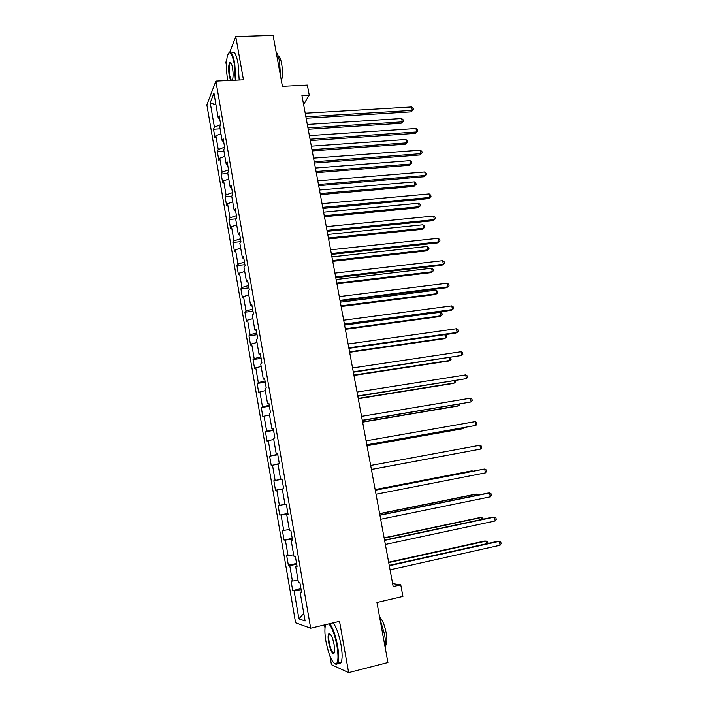 <?xml version="1.0" encoding="UTF-8"?>
<svg xmlns="http://www.w3.org/2000/svg" width="708" height="708" viewBox="0 0 708 708"><rect width="100%" height="100%" fill="white"/><g stroke="black" fill="none" stroke-linecap="round" stroke-linejoin="round"><path stroke-width="1.06" d="M324.476 624.943L325.007 627.969M329.955 656.157L331.45 664.688L348.637 672.6L387.922 662.529L376.93 602.49L402.923 596.41L400.755 584.808L392.621 583.613M206.86 104.837L295.599 622.801L310.679 628.217L215.878 81.093L206.86 104.837M226.693 60.118L225.861 62.277L226.436 65.561M215.878 81.093L243.446 79.809L235.773 36.586L229.781 52.127M235.773 36.586L273.084 35.4L282.404 86.296L307.352 85.066L309.228 95.111L301.927 95.5L393.17 586.551L400.755 584.808M301.475 591.782L300.139 592.295L301.626 592.64L299.873 582.525L298.395 582.233L295.625 566.188L297.086 566.382L295.351 556.338L293.9 556.196L291.156 540.275L292.581 540.319L290.855 530.345L289.439 530.354L286.713 514.539L288.103 514.442L286.395 504.538L285.005 504.698L282.297 488.998L283.66 488.75L282.297 488.998M300.139 592.295L305.086 620.96L298.918 618.872L294.112 590.888L292.705 590.56L300.944 588.72M276.775 490.007L283.66 488.724L281.961 478.918L280.607 479.219L277.917 463.634L279.253 463.244L277.571 453.483L276.244 453.925L273.571 438.456L274.881 437.916L273.2 428.225L271.907 428.818L269.252 413.454L270.527 412.773L268.872 403.153L267.597 403.887L264.969 388.63L266.217 387.816L264.562 378.258L263.323 379.125L260.712 363.983L261.933 363.027L260.287 353.549L259.084 354.549L256.482 339.504L257.677 338.424L256.048 329.008L254.871 330.14L252.287 315.202L253.455 313.989L251.836 304.635L250.685 305.9L248.119 291.077L249.26 289.722L247.65 280.439L246.526 281.837L243.986 267.111L245.092 265.633L243.499 256.411L242.401 257.933L239.87 243.313L240.959 241.711L239.375 232.551L238.304 234.206L235.791 219.675L236.853 217.949L235.277 208.86L234.233 210.63L231.737 196.204L232.773 194.355L231.206 185.328L230.189 187.222L227.719 172.902L228.719 170.929L227.171 161.955L226.171 163.982L223.719 149.751L224.702 147.662L223.162 138.75L222.188 140.892L219.746 126.759L220.701 124.555L219.17 115.705L218.232 117.962L213.949 93.155L210.223 102.802L214.4 127.104L213.506 129.237L214.975 137.812L215.878 135.715L218.259 149.556L217.338 151.574L218.825 160.212L219.746 158.229L222.144 172.159L221.197 174.071L222.693 182.761L223.639 180.894L226.056 194.912L225.091 196.709L226.587 205.462L227.569 203.709L229.994 217.825L229.003 219.507L230.516 228.312L231.516 226.675L233.959 240.888L232.941 242.455L234.463 251.322L235.49 249.8L237.95 264.111L236.906 265.553L238.437 274.483L239.49 273.084L241.968 287.492L240.897 288.82L242.446 297.803L243.517 296.528L246.012 311.033L244.924 312.237L246.472 321.282L247.579 320.131L250.083 334.742L248.968 335.813L250.535 344.929L251.659 343.902L254.19 358.611L253.048 359.558L254.623 368.726L255.774 367.833L258.323 382.639L257.146 383.462L258.739 392.701L259.916 391.931L262.473 406.843L261.279 407.534L262.88 416.835L264.084 416.189L266.668 431.207L265.447 431.765L267.049 441.137L268.288 440.624L270.881 455.748L269.633 456.173L271.252 465.607L272.509 465.236L275.129 480.458L273.854 480.75L275.483 490.246L276.775 490.007L279.403 505.344L278.102 505.494L279.74 515.061L281.058 514.964L283.713 530.407L282.377 530.416L284.032 540.054L285.377 540.089L288.05 555.647L286.687 555.514L288.351 565.214L289.731 565.4L292.422 581.064L291.032 580.79L292.705 590.56M296.979 565.745L295.625 566.188M292.422 581.064L298.059 580.286M289.731 565.4L296.74 564.373M292.51 539.885L291.156 540.275M288.05 555.647L293.661 554.798M285.377 540.089L292.351 538.983M288.067 514.22L286.713 514.539M283.713 530.407L289.289 529.487M281.058 514.964L287.988 513.76M279.403 505.344L284.952 504.353M281.979 478.989L280.607 479.219M275.129 480.458L282.005 479.139M272.509 465.236L278.005 464.129M277.616 453.757L276.244 453.925M270.881 455.748L277.713 454.341M268.288 440.624L273.748 439.464M273.288 428.703L271.907 428.818M266.668 431.207L273.456 429.721M264.084 416.189L269.518 414.959M268.987 403.834L267.597 403.887M262.473 406.843L269.235 405.268M259.916 391.931L265.314 390.63M264.712 379.134L263.323 379.125M258.323 382.639L265.04 380.993M255.774 367.833L261.137 366.47M260.473 354.611L259.084 354.549M254.19 358.611L260.871 356.876M251.659 343.902L256.995 342.477M256.269 330.255L254.871 330.14M250.083 334.742L256.73 332.928M247.579 320.131L252.88 318.644M252.083 306.077L250.685 305.9M246.012 311.033L252.614 309.148M243.517 296.528L248.8 294.979M247.933 282.067L246.526 281.837M241.968 287.492L248.535 285.536M239.49 273.084L244.738 271.474M243.809 258.216L242.401 257.933M237.95 264.111L244.481 262.075M235.49 249.8L240.702 248.136M239.72 234.543L238.304 234.206M233.959 240.888L240.454 238.782M231.516 226.675L236.702 224.949M235.649 211.019L234.233 210.63M229.994 217.825L236.454 215.639M227.569 203.709L232.728 201.922M231.613 187.664L230.189 187.222M226.056 194.912L232.481 192.656M223.639 180.894L228.773 179.044M227.604 164.477L226.171 163.982M222.144 172.159L228.534 169.832M219.746 158.229L224.852 156.326M223.622 141.441L222.188 140.892M218.259 149.556L224.613 147.158M215.878 135.715L220.958 133.759M219.666 118.555L218.232 117.962M214.4 127.104L220.657 124.652M210.223 102.802L215.975 104.908M348.637 672.6L339.539 621.359L310.679 628.217M303.59 104.43L309.228 95.111M298.918 618.872L303.776 613.402M294.112 590.888L301.166 589.959M213.506 129.237L220.108 128.821M217.338 151.574L223.949 151.114M221.197 174.071L227.826 173.557M225.091 196.709L231.781 196.143M229.003 219.507L236.313 218.825M232.941 242.455L240.95 241.64M236.906 265.553L244.933 264.677M240.897 288.82L248.942 287.873M244.924 312.237L252.977 311.228M248.968 335.813L257.039 334.742M253.048 359.558L261.128 358.407M257.146 383.462L265.252 382.249M261.279 407.534L269.403 406.242M265.447 431.765L273.58 430.411M269.633 456.173L277.784 454.74M275.483 490.246L283.66 488.715M273.854 480.75L282.023 479.245M279.74 515.061L287.935 513.45M284.032 540.054L292.245 538.363M288.351 565.214L296.581 563.453M306.157 118.236L411.029 111.873L412.304 110.404L305.891 116.811M411.614 106.961L413.18 108.333L413.454 109.713L412.304 110.404L411.614 106.961L305.228 113.236M413.454 109.713L411.029 111.873M308.201 129.263L401.1 123.263L402.312 121.873L401.64 118.519L307.307 124.449M307.953 127.918L402.312 121.873L403.454 121.174L401.1 123.263M401.64 118.519L403.179 119.838L403.454 121.174M235.33 80.19L234.189 63.534C231.817 52.516 229.56 49.949 227.41 55.843C226.056 62.251 226.126 70.225 227.613 79.774L227.755 80.544M228.755 52.958C230.888 50.631 232.87 54.074 234.72 63.304L235.897 80.163M230.56 80.411L229.215 75.818C228.233 68.366 228.534 63.835 230.118 62.224C231.029 62.286 231.817 64.109 232.498 67.703C233.242 72.49 233.286 76.482 232.622 79.659L232.41 80.323M230.914 62.747L230.065 63.118C229.011 65.685 228.905 69.844 229.737 75.606L231.277 80.376M276.049 51.604C277.456 53.454 278.607 56.746 279.501 61.481L280.554 76.216M278.094 55.817C279.536 56.33 280.722 58.968 281.651 63.72C282.749 70.605 282.678 76.367 281.439 81.013M231.95 52.923C234.127 50.436 236.153 53.852 238.03 63.171L239.189 80.013M325.698 624.651L325.14 626.907C324.653 630.545 324.919 635.395 325.954 641.439C328.999 656.095 332.406 663.608 336.176 663.971C338.309 662.06 338.566 655.962 336.928 645.687C334.796 634.802 332.105 627.536 328.857 623.898M329.663 623.713C332.875 627.766 335.495 635.076 337.548 645.625C338.92 653.909 338.999 659.714 337.778 663.051L336.76 664.361L334.76 663.883M334.105 644.599L334.53 651.847C332.937 655.555 330.963 652.431 328.618 642.475C327.813 637.386 327.937 634.35 329.008 633.377C330.848 633.483 332.548 637.218 334.105 644.599M329.008 633.377L329.592 633.766L329.123 634.35C328.547 635.899 328.583 638.589 329.211 642.413C330.813 649.882 332.503 653.395 334.282 652.935M379.966 619.049L384.497 634.085C385.497 639.713 385.763 644.377 385.276 648.059M379.594 617.022C382.32 619.58 384.506 624.792 386.134 632.669C387.134 638.519 387.09 642.643 386.01 645.059L385.479 645.776M333.087 622.898C336.327 626.943 338.964 634.235 341.017 644.776C342.398 653.042 342.468 658.847 341.229 662.184C340.477 663.821 339.442 664.077 338.105 662.971M310.308 140.565L415.357 133.361L416.658 131.962L310.051 139.219M415.959 128.502L417.525 129.847L417.809 131.228L416.658 131.962L415.959 128.502L309.387 135.617M417.809 131.228L415.357 133.361M314.476 163.035L419.72 154.99L421.039 153.663L314.246 161.778M420.331 150.176L421.897 151.485L422.18 152.884L421.039 153.663L420.331 150.176L313.573 158.149M422.18 152.884L419.72 154.99M312.228 150.919L405.286 144.202L406.516 142.883L405.843 139.503L311.343 146.167M311.998 149.662L406.516 142.883L407.649 142.14L405.286 144.202M405.843 139.503L407.383 140.795L407.649 142.14M316.281 172.717L409.498 165.274L410.746 164.017L410.065 160.619L315.405 168.026M316.06 171.54L410.746 164.017L411.879 163.238L409.498 165.274M410.065 160.619L411.605 161.884L411.879 163.238M318.68 185.655L424.11 176.752L425.446 175.496L318.467 184.487M424.738 171.991L426.305 173.274L426.588 174.681L425.446 175.496L424.738 171.991L317.786 180.832M426.588 174.681L424.11 176.752M322.91 208.426L428.526 198.656L429.88 197.479L322.715 207.347M429.172 193.948L430.729 195.204L431.013 196.612L429.88 197.479L429.172 193.948L322.034 203.674M431.013 196.612L428.526 198.656M327.176 231.348L432.969 220.71L434.349 219.604L326.99 230.366M433.632 216.046L435.19 217.276L435.482 218.692L434.349 219.604L433.632 216.046L326.299 226.666M320.352 194.656L413.738 186.478L415.003 185.292L414.313 181.876L319.494 190.018M320.149 193.558L415.003 185.292L416.127 184.469L413.738 186.478M414.313 181.876L415.853 183.107L416.127 184.469M324.459 216.737L417.994 207.816L419.286 206.701L418.596 203.258L323.609 212.161M324.273 215.728L419.286 206.701L420.402 205.842L417.994 207.816M418.596 203.258L420.127 204.462L420.402 205.842M328.583 238.968L422.287 229.286L423.596 228.241L422.897 224.781L327.751 234.454M328.415 238.038L423.596 228.241L424.712 227.339L424.428 225.958L422.897 224.781M332.742 261.341L426.605 250.898L427.933 249.915L427.234 246.437L331.919 256.889M332.583 260.5L427.933 249.915L429.039 248.977L428.765 247.588L427.234 246.437M336.928 283.855L430.951 272.642L432.296 271.739L431.597 268.235L336.114 279.474M336.787 283.103L432.296 271.739L433.402 270.757L433.119 269.35L431.597 268.235M341.141 306.529L435.323 294.528L436.686 293.696L435.978 290.165L340.336 302.201M341.017 305.865L436.686 293.696L437.792 292.669L437.509 291.262L435.978 290.165M345.38 329.344L439.73 316.547L441.111 315.795L440.394 312.246L344.592 325.087M345.274 328.769L441.111 315.795L442.208 314.724L441.925 313.308L440.394 312.246M349.646 352.31L444.155 338.716L445.553 338.035L444.881 334.68M349.557 351.832L445.553 338.035L446.651 336.919L446.367 335.495L445.111 334.645M353.947 375.435L448.615 361.027L450.031 360.425L449.491 357.708M353.867 375.045L450.031 360.425L451.129 359.266L450.438 357.567M358.266 398.719L453.102 383.479L454.545 382.957L454.129 380.886M358.213 398.418L454.545 382.957L455.625 381.745L455.412 380.683M362.62 422.154L457.616 406.082L459.076 405.631L458.802 404.233M362.584 421.95L459.076 405.631L460.085 404.011M367.01 445.739L462.165 428.827L463.643 428.455L463.501 427.729M366.983 445.642L463.643 428.455L464.377 427.57M468.289 451.368L371.417 469.484L468.227 451.377M472.227 471.369L472.121 470.847L470.599 471.068L375.151 489.564M472.847 471.245L472.121 470.847L375.16 489.644M477.015 495.317L476.776 494.095L475.227 494.237L379.612 513.619M478.316 495.06L476.776 494.095L379.647 513.787M481.847 519.433L481.458 517.504L479.891 517.566L384.117 537.832M483.139 519.159L482.962 518.283L481.458 517.504L384.17 538.107M486.697 543.709L486.175 541.071L484.582 541.045L388.648 562.205M487.892 543.443L487.679 541.806L486.175 541.071L388.719 562.586M331.459 254.438L437.447 242.906L438.845 241.871L331.291 253.535M438.119 238.295L439.677 239.49L439.969 240.915L438.845 241.871L438.119 238.295L330.601 249.818M335.778 277.669L441.951 265.243L443.367 264.288L335.627 276.872M442.642 260.686L444.199 261.854L444.491 263.288L443.367 264.288L442.642 260.686L334.928 273.12M340.123 301.068L446.483 287.731L447.925 286.846L339.99 300.36M447.191 283.227L448.748 284.359L449.04 285.811L447.925 286.846L447.191 283.227L339.291 296.59M344.504 324.627L451.049 310.361L452.509 309.564L344.389 324.016M451.775 305.909L453.324 307.015L453.624 308.476L452.509 309.564L451.775 305.909L343.681 320.211M348.911 348.345L455.642 333.141L457.129 332.424L348.814 347.832M456.386 328.751L457.934 329.822L458.226 331.291L457.129 332.424L456.386 328.751L348.106 344.008M353.345 372.231L461.775 355.443L353.265 371.815M461.023 351.743L462.572 352.779L462.873 354.257L461.775 355.443L461.023 351.743L352.557 367.956M357.814 396.276L466.448 378.612L357.752 395.967M465.696 374.886L467.245 375.886L467.545 377.373L466.448 378.612L465.696 374.886L357.036 392.082M362.31 420.499L471.156 401.932L362.275 420.278M470.404 398.188L471.944 399.153L472.245 400.648L471.156 401.932L470.404 398.188L361.549 416.375M366.841 444.881L475.9 425.411L366.824 444.766M475.139 421.641L476.679 422.579L476.98 424.083L475.9 425.411L475.139 421.641L366.089 440.827M371.408 469.431L480.67 449.049L371.408 469.422M479.9 445.252L481.44 446.155L481.75 447.677L480.67 449.049L479.9 445.252L370.665 465.466M375.275 490.263L484.706 469.023L485.476 472.855L376.019 494.255M375.267 490.184L483.086 469.262L484.706 469.023L486.237 469.9L486.546 471.422L485.476 472.855M379.922 515.247L489.538 492.963L490.317 496.812L380.665 519.265M379.886 515.061L487.9 493.104L489.538 492.963L491.069 493.795L491.379 495.335L490.317 496.812M384.594 540.399L494.396 517.061L495.184 520.938L385.347 544.452M384.541 540.107L492.741 517.114L495.927 517.858L496.246 519.406L495.184 520.938M389.303 565.736L499.299 541.328L500.087 545.231L390.055 569.816M389.223 565.329L497.618 541.293L500.821 542.08L501.14 543.638L500.087 545.231M230.065 63.118L231.127 63.074M230.596 62.676L230.118 62.224M341.229 662.184L337.778 663.051M329.123 634.35L330.397 634.049M385.506 645.183L386.01 645.059M336.176 663.971L336.76 664.361"/></g></svg>
